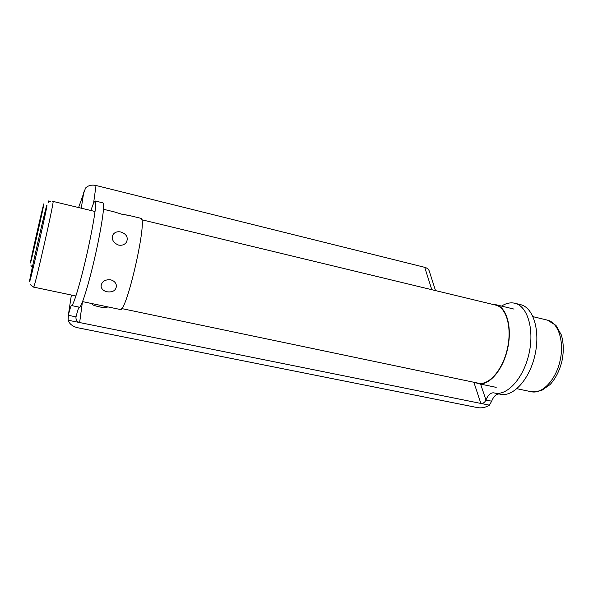<?xml version="1.0" encoding="UTF-8"?>
<svg xmlns="http://www.w3.org/2000/svg" width="593" height="593" viewBox="0 0 593 593"><rect width="100%" height="100%" fill="white"/><g stroke="black" fill="none" stroke-linecap="round" stroke-linejoin="round"><path stroke-width="0.89" d="M90.922 210.508C93.019 204.088 94.465 200.923 95.273 201.005L95.681 201.961C96.437 206.52 92.041 232.286 85.755 259.148C79.492 286.034 73.117 306.47 71.538 305.558L71.449 305.514C70.93 305.758 69.9 308.946 68.373 315.076L68.128 320.227L79.647 322.548C77.268 321.903 76.03 320.264 75.926 317.618L76.074 316.64C77.52 310.902 78.55 307.73 79.173 307.137M102.982 202.888L103.516 203.866C104.487 208.469 100.284 234.205 93.998 260.987C87.727 287.79 81.152 308.13 79.351 307.174L71.597 305.573M68.128 320.227C69.47 324.06 72.776 326.595 78.054 327.825L477.632 407.636C481.724 408.303 485.66 407.473 489.425 405.167L79.647 322.548L82.397 302.082M501.559 306.084C506.133 303.179 510.595 302.245 514.946 303.275C527.54 306.099 534.597 329.471 528.949 353.925C523.456 378.423 507.037 396.183 494.525 393.011L493.902 392.862C490.722 392.507 488.076 394.886 485.964 399.993L485.889 400.186C484.703 402.536 483.028 403.618 480.864 403.44L473.859 382.255M520.402 304.609L520.661 304.669C533.374 307.522 540.557 330.872 534.916 355.274C529.445 379.705 512.923 397.399 500.284 394.204L494.947 393.1M499.195 393.982C496.141 393.967 493.628 396.361 491.664 401.15L485.889 400.186M489.425 405.167L491.59 401.35M78.602 207.55L85.533 188.048C88.201 185.439 91.7 184.586 96.022 185.49L93.561 203.355M431.8 289.695L424.736 267.332L96.022 185.49M424.736 267.332C426.982 267.932 428.465 269.103 429.191 270.845L429.354 271.364M92.856 303.764L92.664 304.602C92.864 305.15 95.436 305.973 100.38 307.07L107.014 307.737M82.583 301.622L120.031 309.442C126.235 314.653 148.398 217.038 140.734 218.268L140.66 218.254M118.622 245.094C113.144 242.856 111.291 239.357 113.07 234.591C114.775 232.167 117.37 231.3 120.853 231.989C126.517 233.99 128.392 237.378 126.494 242.144C124.686 244.694 122.062 245.68 118.622 245.094M107.022 291.786C103.471 290.911 101.492 289.05 101.077 286.204C101.662 281.564 104.835 279.422 110.602 279.785C114.078 280.778 116.028 282.802 116.458 285.856C115.954 290.511 112.811 292.49 107.022 291.786M124.508 214.799L128.422 215.296L121.839 214.229L114.086 211.834M128.422 215.296L140.734 218.268M492.813 304.409L495.993 304.743C506.711 307.137 512.5 327.625 507.541 349.062C502.731 370.536 488.699 386.28 478.054 383.567L475.319 382.559M495.637 305.091L495.881 305.15C506.481 307.515 512.211 327.796 507.311 349.01C502.545 370.254 488.662 385.835 478.128 383.152L121.587 308.538M480.589 384.094L485.964 399.993M68.321 315.306L76.023 316.87M68.365 315.105L71.375 295.032L68.373 315.076M81.278 208.195L83.791 191.947M533.025 316.669L547.458 320.138L555.975 325.379L561.326 334.926C563.698 342.887 563.899 351.656 561.919 361.219C559.577 370.699 555.626 378.49 550.059 384.59L541.142 390.794L531.165 391.714C541.958 394.412 555.693 380.313 560.051 360.855C564.543 341.435 558.309 322.585 547.458 320.138L547.28 320.094M48.196 200.916L48.596 200.99L48.418 202.547M30.458 262.743C29.917 267.384 44.734 202.243 43.867 203.799C43.645 202.613 30.325 261.194 30.458 262.743M52.54 201.316L53.051 201.412C54.852 199.026 34.023 290.792 33.608 287.094L30.302 284.67M29.65 281.038C28.864 288.257 48.278 202.976 46.951 205.037C46.476 203.592 29.554 277.961 29.65 281.038M95.273 201.005L103.026 202.895M520.661 304.669L514.946 303.275M76.06 316.714L75.926 317.618M429.191 270.845L435.514 290.592M106.992 307.826L107.237 306.766M32.393 266.976L30.962 265.575M531.165 391.714L516.926 388.719M33.623 287.094L75.689 295.944M53.051 201.412L94.873 211.456M48.596 200.99L50.464 201.442M113.07 234.591L112.448 236.073M101.077 286.204L101.188 284.818M103.493 209.277L114.167 211.857M514.012 309.094L495.993 304.743M496.2 387.362L478.41 383.641M495.881 305.15L141.675 219.736"/></g></svg>
